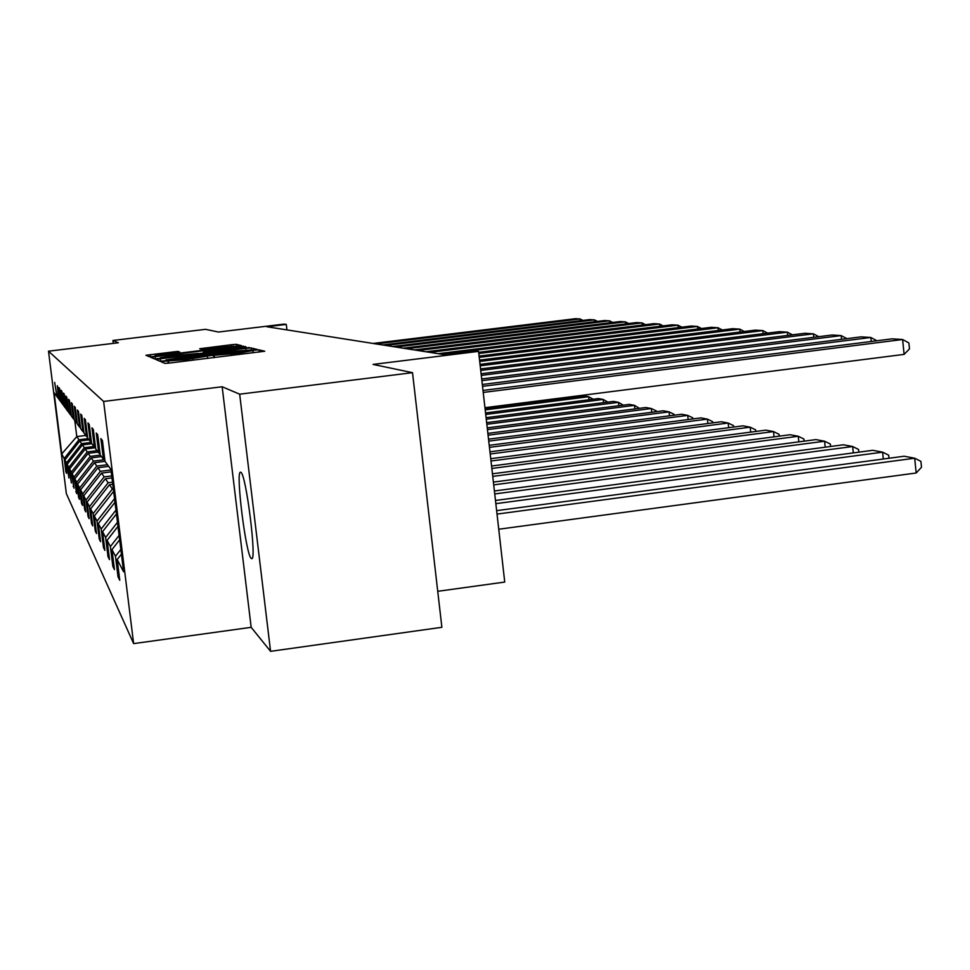<?xml version="1.0" encoding="UTF-8"?>
<svg xmlns="http://www.w3.org/2000/svg" width="970" height="970" viewBox="0 0 970 970"><rect width="100%" height="100%" fill="white"/><g stroke="black" fill="none" stroke-linecap="round" stroke-linejoin="round"><path stroke-width="1.45" d="M164.294 361.228L161.093 361.737L164.961 363.398L170.356 362.95L264.737 351.237L258.917 349.818L255.134 350.146L238.802 353.177L209.835 355.675L185.537 359.676L164.294 361.228M251.218 558.417L251.715 558.659C256.953 560.648 246.016 473.712 240.851 472.305L240.463 472.196C235.455 471.311 245.871 554.828 251.218 558.417M412.517 372.674L441.883 627.299L270.569 651.331L239.675 394.184L412.517 372.674L373.062 364.417L478.562 351.37L473.117 350.606L442.55 354.377L266.871 326.745L286.283 324.404L284.174 324.101L218.432 332.031L205.519 329.327L112.92 340.47L113.284 343.392M177.874 351.395L145.961 355.262L149.598 356.827L154.545 356.39L241.627 345.647L236.146 344.314L231.212 344.75L199.723 348.727L201.736 349.333L233.843 346.096L222.76 347.866L168.295 354.486L155.054 355.602L179.692 352.025L177.874 351.395L177.983 352.365M239.675 394.184L222.154 386.763L103.62 401.447L48.5 351.188L118.364 342.774L112.92 340.47M160.317 358.779L155.855 359.494L159.929 361.252L165.179 360.804L257.171 349.406L251.048 347.927L245.81 348.375L160.317 358.779L160.608 361.252M154.618 358.973L150.786 357.336L155.115 356.633L238.317 346.52L245.834 346.666L207.604 351.492L203.324 352.171L204.743 352.619L249.326 347.515L154.618 358.973M56.939 396.233L54.672 382.422L56.987 396.657L58.418 398.573L57.375 385.72L59.097 399.495L60.589 401.507L58.843 387.503L59.546 388.364L61.316 402.477L62.88 404.599L61.086 390.231L61.825 391.14L63.644 405.618L65.293 407.837L63.45 393.105L64.238 394.062L66.093 408.916L67.827 411.268L65.936 396.136L66.772 397.142L68.676 412.395L70.507 414.869L68.567 399.337L69.44 400.392L71.392 416.069L73.332 418.688L71.344 402.708L72.265 403.835L74.278 419.962L76.327 422.726L74.278 406.284L75.26 407.473L77.333 424.072L79.504 427.006L77.394 410.067L78.437 411.328L80.571 428.437L82.874 431.553L80.704 414.093L81.807 415.439L84.002 433.069L86.463 436.379L84.22 418.373L85.396 419.804L87.664 438.003L90.283 441.532L87.967 422.932L89.228 424.46L91.568 443.266L94.369 447.037L91.98 427.806L93.314 429.443L95.739 448.892L98.746 452.941L96.26 433.02L97.703 434.778L100.213 454.918L103.426 459.259L100.868 438.622L102.42 440.501L105.015 461.393L110.907 469.334L123.602 571.766L117.188 559.544L119.771 580.29L118.025 576.786L115.478 556.283L111.974 549.602L114.46 569.608L112.835 566.347L110.374 546.559L107.1 540.326L109.513 559.654L107.997 556.61L105.621 537.489L102.565 531.681L104.893 550.366L103.475 547.516L101.171 529.026L98.322 523.582L100.565 541.672L99.243 539.005L97.012 521.096L94.332 515.991L96.515 533.524L95.278 531.014L93.108 513.663L90.598 508.862L92.708 525.861L91.544 523.509L89.446 506.667L87.07 502.145L89.131 518.659L88.027 516.44L85.978 500.083L83.747 495.815L85.748 511.857L84.705 509.759L82.729 493.863L80.607 489.838L82.559 505.443L81.577 503.454L79.637 487.995L77.636 484.188L79.54 499.368L78.606 497.489L76.727 482.429L74.835 478.828L76.678 493.609L73.962 477.167L72.156 473.736L73.962 488.152L71.331 472.16L69.622 468.91L71.38 482.963L68.846 467.407L67.209 464.315L68.931 478.028L66.469 462.884L64.917 459.938L66.59 473.324L65.863 471.856L64.202 458.567L61.765 453.924L54.102 392.753L56.333 395.772M103.62 401.447L133.63 643.619L66.348 493.633L48.5 351.188M91.398 442.393L81.565 443.629L79.77 440.998L89.022 439.834M79.77 440.998L64.917 459.938M81.565 443.629L66.469 462.884M59.049 399.058L58.418 398.573M93.932 446.467L84.317 447.679L82.438 444.915L91.895 443.714M82.438 444.915L67.209 464.315M84.317 447.679L68.846 467.407M61.255 402.016L60.589 401.507M97.061 450.674L87.203 451.935L85.227 449.013L95.278 447.74M85.227 449.013L69.622 468.91M87.203 451.935L71.331 472.16M63.583 405.133L62.88 404.599M100.359 455.112L90.234 456.397L88.161 453.342L98.103 452.081M88.161 453.342L72.156 473.736M90.234 456.397L73.962 477.167M66.033 408.406L65.293 407.837M104.081 459.756L93.435 461.114L91.241 457.888L101.45 456.591M91.241 457.888L74.835 478.828M93.435 461.114L76.727 482.429M68.603 411.862L67.827 411.268M107.476 464.715L96.806 466.085L94.49 462.678L105.002 461.332M94.49 462.678L77.636 484.188M96.806 466.085L79.637 487.995M71.331 415.499L70.507 414.869M110.98 469.977L100.371 471.335L97.934 467.734L108.701 466.352M97.934 467.734L80.607 489.838M100.371 471.335L82.729 493.863M74.205 419.355L73.332 418.688M111.72 475.918L104.142 476.888L101.559 473.081L111.21 471.844M101.559 473.081L83.747 495.815M104.142 476.888L85.978 500.083M77.248 423.429L76.327 422.726M112.508 482.211L108.143 482.781L105.403 478.743L111.962 477.895M105.403 478.743L87.07 502.145M108.143 482.781L89.446 506.667M80.486 427.758L79.504 427.006M113.332 488.904L112.387 489.025L109.477 484.733L112.762 484.309M109.477 484.733L90.598 508.862M112.387 489.025L93.108 513.663M83.917 432.353L82.874 431.553M113.635 491.329L94.332 515.991M114.545 498.689L97.012 521.096M87.567 437.24L86.463 436.379M114.993 502.266L98.322 523.582M115.963 510.111L101.171 529.026M91.459 442.441L90.283 441.532M116.436 513.942L102.565 531.681M117.479 522.321L105.621 537.489M95.63 448.007L94.369 447.037M117.976 526.407L107.1 540.326M119.092 535.391L110.374 546.559M100.092 453.972L98.746 452.941M119.637 539.781L111.974 549.602M120.838 549.42L115.478 556.283M104.881 460.374L103.426 459.259M121.42 554.137L117.188 559.544M437.725 591.312L504.739 582.061L478.562 351.37M222.154 386.763L251.169 627.323L270.569 651.331M251.169 627.323L133.63 643.619M286.938 329.897L286.283 324.404M74.799 420.653L76.788 436.585L78.946 439.774L88.124 438.622M85.772 435.457L76.788 436.585L61.765 453.924M78.946 439.774L64.202 458.567M119.31 576.616L118.025 576.786M114.023 566.177L112.835 566.347M109.113 556.465L107.997 556.61M104.517 547.383L103.475 547.516M100.225 538.871L99.243 539.005M96.188 530.893L95.278 531.014M92.405 523.4L91.544 523.509M88.84 516.331L88.027 516.44M85.481 509.662L84.705 509.759M82.304 503.357L81.577 503.454M79.297 497.392L78.606 497.489M76.448 491.741L75.793 491.826M73.744 486.382L73.126 486.455M166.367 360.246L249.836 350.085L232.109 351.358L180.153 357.688L165.809 360.003L166.416 360.646M172.114 355.808L160.426 357.675L174.054 356.536L198.159 353.432L172.114 355.808M498.738 529.232L916.189 472.996L914.686 458.216L497.028 514.088M496.628 510.656L904.161 456.227L914.686 458.216L920.906 461.356L921.5 467.261L916.189 472.996M482.999 390.437L892.182 338.845L902.609 339.512L904.125 354.389L909.484 348.873L908.878 342.931L902.609 339.512L483.218 392.438M484.951 407.691L904.125 354.389M883.306 459.016L882.615 452.166L495.84 503.66M495.476 500.471L872.782 450.31L882.615 452.166L888.69 455.209L888.993 458.252M853.309 452.905L852.642 446.515L494.736 493.948M494.397 490.978L843.451 444.781L852.642 446.515L858.583 449.474L858.862 452.166M482.32 384.484L861.117 336.869L870.842 337.487L871.254 341.488M482.526 386.351L870.842 337.487L876.916 340.773M481.69 378.943L832.078 335.014L841.172 335.596L841.56 339.318M481.884 380.676L841.172 335.596L846.883 338.651M825.203 447.194L824.585 441.217L493.706 484.879M493.39 482.102L815.964 439.592L824.585 441.217L830.393 444.09L830.635 446.467M481.108 373.765L804.87 333.28L813.394 333.825L813.757 337.305M481.29 375.39L813.394 333.825L818.777 336.675M798.843 441.847L798.249 436.257L492.748 476.403M492.457 473.809L790.15 434.73L798.249 436.257L803.936 439.046L804.154 441.144M480.55 368.927L779.322 331.655L787.337 332.164L787.676 335.426M480.732 370.443L787.337 332.164L792.417 334.832M774.048 436.839L773.502 431.577L491.851 468.462M491.572 466.024L765.876 430.146L773.502 431.577L779.055 434.305L779.262 436.161M480.041 364.38L755.303 330.127L762.844 330.6L763.16 333.668M480.198 365.811L762.844 330.6L767.634 333.11M750.707 432.123L750.186 427.188L491.002 461.005M490.735 458.701L742.996 425.83L750.186 427.188L755.63 429.843L755.8 431.456M479.556 360.112L732.665 328.684L739.77 329.133L740.074 332.019M479.713 361.458L739.77 329.133L744.305 331.485M728.676 427.697L728.179 423.029L490.202 453.984M489.959 451.814L721.389 421.756L728.179 423.029L733.514 425.624L733.659 427.042M479.095 356.099L711.289 327.314L718.006 327.751L718.297 330.467M479.241 357.36L718.006 327.751L722.31 329.97M707.857 423.514L707.385 419.113L489.45 447.364M489.219 445.327L700.958 417.9L707.385 419.113L712.611 421.635L712.744 422.871M478.671 352.316L691.089 326.029L697.442 326.441L697.721 329M478.804 353.504L697.442 326.441L701.528 328.527M688.154 419.561L687.706 415.402L488.747 441.12M488.528 439.18L681.619 414.251L687.706 415.402L692.822 417.864L692.944 418.943M438.149 353.686L671.955 324.817L677.981 325.192L678.236 327.617M442.223 354.329L677.981 325.192L681.849 327.169M669.47 415.815L669.045 411.874L488.08 435.203M487.861 433.372L663.274 410.795L669.045 411.874L674.065 414.287L674.162 415.208M425.878 351.758L653.816 323.653L659.527 324.016L659.77 326.32M429.746 352.365L659.527 324.016L663.213 325.896M651.743 412.274L651.331 408.54L487.437 429.601M487.243 427.867L645.85 407.509L651.331 408.54L656.253 410.892L656.338 411.68M414.251 349.928L636.587 322.561L642.019 322.901L642.249 325.083M417.912 350.509L642.019 322.901L645.535 324.683M634.889 408.916L634.501 405.363L486.831 424.29M486.649 422.653L629.275 404.381L634.501 405.363L639.4 408.334M403.193 348.194L620.206 321.519L625.371 321.846L625.601 323.907M406.672 348.739L625.371 321.846L628.718 323.531M618.848 405.715L618.472 402.344L486.261 419.246M486.091 417.682L613.501 401.398L618.472 402.344L623.273 405.145M392.668 346.532L604.613 320.524L609.536 320.84L609.742 322.804M395.99 347.054L609.536 320.84L612.737 322.44M603.558 402.671L603.207 399.458L485.715 414.457M485.546 412.965L598.466 398.561L603.207 399.458L607.899 402.113M382.653 344.956L589.76 319.579L594.44 319.87L594.646 321.749M385.805 345.453L594.44 319.87L597.496 321.397M588.984 399.773L588.644 396.718L485.206 409.886M485.036 408.467L584.11 395.857L588.644 396.718L593.24 399.228M373.098 343.453L575.574 318.669L580.048 318.96L580.242 320.743M376.105 343.926L580.048 318.96L582.97 320.403M168.744 363.132L168.489 361.119M185.706 361.07L185.537 359.676M193.127 360.161L192.957 358.767M213.849 357.639L213.57 355.347M214.443 357.566L214.2 355.541M231.587 355.469L231.418 354.074M238.972 354.571L238.802 353.177M259.184 352.098L258.917 349.818M168.259 363.18L167.98 360.913M246.004 349.952L245.81 348.375M251.327 350.303L251.048 347.927M165.931 360.707L165.846 360.04M155.406 358.973L155.115 356.633M238.462 347.733L238.317 346.52M243.518 347.102L243.385 346.072M203.47 353.213L203.348 352.183L203.458 353.213M203.979 349.2L203.845 348.072M231.381 346.12L231.212 344.75M236.401 346.448L236.146 344.314M150.471 356.814L150.192 354.596M173.145 352.983L172.999 351.819M207.629 358.391L207.398 356.426M253.146 352.837L252.915 350.873M165.894 360.719L165.809 360.003M160.523 358.439L160.426 357.675M155.139 356.317L155.054 355.602M233.928 346.751L233.843 346.096"/></g></svg>
